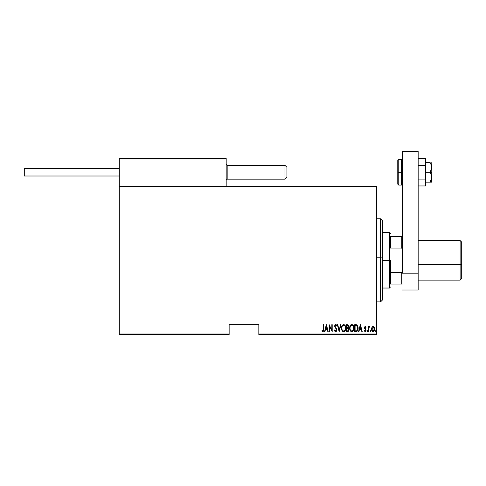 <?xml version="1.0" encoding="UTF-8"?>
<svg xmlns="http://www.w3.org/2000/svg" width="486" height="486" viewBox="0 0 486 486"><rect width="100%" height="100%" fill="white"/><g stroke="black" fill="none" stroke-linecap="round" stroke-linejoin="round"><path stroke-width="0.73" d="M258.831 334.538L376.595 334.538L376.595 333.943L258.831 333.943L258.831 324.642L229.143 324.642L229.143 333.943L119.301 333.943L119.301 186.691L376.595 186.691L376.595 333.943L376.595 186.095L119.301 186.095L376.595 186.095L376.595 186.691L119.301 186.691L119.301 158.983L119.301 333.943L229.143 333.943L229.143 324.642L258.831 324.642L258.831 333.943L376.595 333.943L376.595 334.538L258.831 334.538L258.831 333.943L258.831 334.538M119.301 334.538L229.143 334.538L229.143 333.943L229.143 334.538L119.301 334.538L119.301 333.943L119.301 334.538M371.954 327.254L371.553 329.472L372.367 331.361L373.734 331.488L374.651 329.885L374.499 327.673L373.503 326.483L372.167 326.938L373.133 326.416L371.954 327.254L371.535 329.052C371.456 330.383 371.99 331.252 373.133 331.659C374.275 331.252 374.803 330.383 374.73 329.052L374.305 327.254L373.133 326.416M368.601 331.567L368.248 331.567L368.601 331.567L368.746 327.795L369.755 326.592L369.117 326.507L368.601 327.254L368.601 326.507L368.248 326.507L368.248 331.567L368.248 326.507L368.248 331.567L368.601 331.567L368.674 328.129L369.755 326.592L369.409 326.416L368.601 327.254L368.601 326.507L368.248 326.507L368.601 326.507M365.205 326.428L364.676 326.914L364.549 328.141L365.733 330.492L365.338 331.015L364.585 330.504L364.342 330.972L365.448 331.616L366.116 330.194L364.901 327.959L365.101 327.121L365.867 327.57L366.116 327.139L365.308 326.416L366.116 327.139L365.308 326.416L364.518 327.746L365.758 330.219L365.205 331.033L364.585 330.504L364.342 330.972L365.217 331.659L366.116 330.194L364.871 327.722L365.302 327.042L365.867 327.57L366.116 327.139L365.867 327.57L365.193 327.06M356.025 331.567L357.082 331.276L357.726 330.377L357.994 326.823L356.979 324.952L354.75 324.642L354.75 331.567L356.025 331.567C357.593 331.142 358.291 330.012 358.121 328.19L356.882 324.891L354.75 324.642L354.75 331.567L354.75 324.642L355.582 324.642M347.994 331.519L346.579 331.567L348.292 331.373L348.96 329.927L348.802 328.603L348.164 327.831L348.614 326.556L348.359 325.189L346.579 324.642L346.579 331.567L346.579 324.642L346.579 331.567L347.678 331.567L348.972 329.605L348.164 327.831L348.62 326.355L347.356 324.642L346.579 324.642L347.356 324.642M340.595 324.642L340.984 324.642L339.204 331.567L340.984 324.642L340.595 324.642L339.161 330.231L337.727 324.642L337.339 324.642L339.119 331.567L337.339 324.642L339.119 331.567L340.984 324.642L340.595 324.642L339.161 330.231L337.727 324.642L337.339 324.642L337.727 324.642M329.435 331.567L329.435 326.118L332.193 331.567L332.193 324.642L331.835 324.642L331.835 330.103L329.083 324.642L329.083 331.567L329.435 331.567L329.083 331.567L329.435 331.567L329.435 326.118L332.193 331.567L332.193 324.642L331.835 324.642L331.835 330.103L329.083 324.642L329.083 331.567L329.156 324.642M323.469 330.049L323.488 329.247L323.233 330.857L322.765 331.009L322.103 330.413L321.89 330.948L322.971 331.738L323.761 330.753L323.84 324.642L323.488 324.642L323.488 329.247L322.911 331.033L322.103 330.413L321.89 330.948L322.88 331.744L323.84 329.32L323.84 324.642L323.488 324.642L323.427 330.389M324.94 331.567L324.551 331.567L326.331 324.642L324.551 331.567L324.94 331.567L325.511 329.35L327.236 329.35L327.807 331.567L328.196 331.567L326.416 324.642L324.551 331.567L324.94 331.567L325.511 329.35L327.236 329.35L327.807 331.567L328.196 331.567L326.416 324.642L328.196 331.567L327.807 331.567M335.65 331.744L336.397 331.3L336.81 329.873L336.537 328.67L335.097 326.519L335.468 325.195L336.385 326.063L336.719 325.638L335.656 324.466L334.878 325.067L334.69 326.349L336.306 329.18L336.397 330.304L335.656 331.033L334.757 329.879L334.411 330.231L334.969 331.403L335.65 331.744L336.81 329.873L335.03 326.051L335.613 325.177L336.385 326.063L336.719 325.638L335.656 324.466L334.678 326.082L336.452 329.86L335.656 331.033L334.757 329.879L334.411 330.231L335.65 331.744M341.512 328.135L341.755 329.836L342.618 331.312L343.942 331.719L345.103 330.79L345.68 329.253L345.68 326.944L345.048 325.334L343.62 324.466L342.077 325.62L341.518 328.135C341.403 329.945 342.114 331.148 343.651 331.744C345.188 331.136 345.898 329.921 345.777 328.105C345.898 326.27 345.182 325.055 343.62 324.466C342.095 325.098 341.397 326.319 341.512 328.135M349.683 328.135L349.926 329.836L350.789 331.312L351.821 331.744L352.86 331.306L353.711 329.812L353.948 328.105L353.741 326.495L352.842 324.891L351.791 324.466L350.758 324.921L349.926 326.422L349.683 328.135C349.574 329.945 350.285 331.148 351.821 331.744C353.358 331.136 354.069 329.921 353.948 328.105C354.069 326.27 353.352 325.055 351.791 324.466C350.266 325.098 349.568 326.319 349.683 328.135M358.954 331.567L358.565 331.567L360.345 324.642L358.565 331.567L358.954 331.567L359.525 329.35L361.25 329.35L361.821 331.567L362.21 331.567L360.43 324.642L358.565 331.567L358.954 331.567L359.525 329.35L361.25 329.35L361.821 331.567L362.21 331.567L360.43 324.642L362.21 331.567L361.821 331.567M366.912 331.081L367.361 331.64L367.55 330.717L366.93 330.893L367.27 330.504L366.912 331.081L367.27 330.504L367.623 331.081L367.27 330.504L367.623 331.081L367.27 331.659L367.623 331.081L367.27 331.659L366.912 331.081L367.27 330.504L367.623 331.081L367.27 331.659L366.912 331.081L367.27 330.504L366.912 331.081L367.319 331.652M370.198 331.081L370.648 331.64L370.836 330.717L370.217 330.893L370.557 330.504L370.198 331.081L370.557 330.504L370.909 331.081L370.557 330.504L370.909 331.081L370.557 331.659L370.909 331.081L370.557 331.659L370.198 331.081L370.557 330.504L370.909 331.081L370.557 331.659L370.198 331.081L370.599 331.652M375.532 331.081L375.976 331.64L376.164 330.717L375.605 330.717L375.532 331.081L375.885 330.504L375.532 331.081L375.885 330.504L376.237 331.081L375.885 330.504L376.237 331.081L375.885 331.659L376.237 331.081L375.885 331.659L375.532 331.081L375.885 330.504L376.237 331.081L375.885 331.659L375.532 331.081L375.885 330.504L376.237 331.081L375.885 331.659L375.532 331.081L375.836 331.652M323.488 324.642L323.84 324.642L323.84 329.678M323.761 330.753L323.633 331.166M321.89 330.948L322.103 330.413L322.971 331.027M322.911 331.033L322.103 330.413L322.838 331.027M326.373 325.978L327.054 328.639L325.693 328.639L326.373 325.978L327.054 328.639L325.693 328.639L326.373 325.978M331.835 324.642L332.193 324.642L332.108 331.567M334.411 330.231L334.757 329.879L334.89 330.237M335.887 330.984L336.342 330.462M336.44 330.085L336.373 329.344M336.452 329.86L336.306 329.18L336.452 329.86M335.814 328.378L334.684 326.264M334.69 325.814L335 324.867M335.194 324.648L335.522 324.478M335.862 324.496L336.166 324.691M336.209 324.733L336.634 325.444M336.719 325.632L336.33 325.942M335.905 325.28L335.231 325.371M335.613 325.177L335.03 326.051L335.376 327.054M335.061 325.76L335.036 326.167M336.537 328.67L336.33 328.293M341.543 327.546L341.804 326.258M345.753 327.515L345.57 326.489M345.771 328.39L345.619 329.532M345.449 330.085L345.103 330.784M343.001 331.586L342.624 331.318M342.606 331.3L342.253 330.881M342.247 330.869L341.974 330.383M341.755 329.836L341.622 329.283M341.597 329.15L341.543 328.718M345.048 325.334L344.671 324.891M343.183 325.274L343.638 325.177C344.914 325.65 345.51 326.622 345.425 328.099L345.194 329.575M345.339 329.04L345.425 328.099C345.516 329.593 344.92 330.571 343.638 331.033L344.1 330.942L343.638 331.033C342.375 330.571 341.786 329.605 341.871 328.135L341.889 328.597L341.871 328.135C341.78 326.653 342.369 325.663 343.638 325.177L343.098 325.316M345.339 327.169L345.418 327.868M344.331 325.401L344.829 325.912M344.665 330.529L344.361 330.796M341.956 329.058L341.889 328.597M341.889 327.661L342.132 326.556M348.359 325.189L348.559 325.754M348.614 326.556L348.614 326.209M348.96 329.939L348.912 330.249M347.581 330.857L346.931 330.857L346.931 328.281L348.085 328.451L347.168 328.281L347.915 328.366L348.62 329.605L347.703 330.845L346.931 330.857L346.931 328.281L347.83 328.336M348.62 329.605L348.547 330.109M348.079 325.65L348.268 326.373L347.873 325.456M348.249 326.635L346.931 327.57L346.931 325.353L348.268 326.373L347.933 327.345L347.174 327.57L348.116 327.084M347.174 327.57L346.931 325.353L347.417 325.353M349.713 327.546L349.975 326.258M353.923 327.528L353.741 326.489M353.942 328.39L353.851 329.247M353.851 329.253L353.62 330.085M353.504 330.358L352.654 331.476M351.165 331.586L350.795 331.318M350.777 331.3L350.43 330.887M350.418 330.869L350.145 330.383M353.219 325.334L352.842 324.891M351.354 325.274L351.809 325.177C353.085 325.65 353.68 326.622 353.595 328.099L353.365 329.575M351.578 331.015L350.989 330.717M350.048 328.366L350.042 328.135C349.95 326.653 350.54 325.663 351.809 325.177L351.269 325.316M350.685 325.839L351.111 325.42M353.31 326.489L351.925 325.183L353.103 326.07L353.589 327.868M353.012 330.304L353.595 328.099C353.687 329.593 353.091 330.571 351.809 331.033L352.271 330.942L351.809 331.033C350.546 330.571 349.956 329.605 350.042 328.135L350.06 327.661L350.042 328.135M352.836 330.529L352.532 330.796M350.127 329.058L350.06 328.597M350.06 327.661L350.303 326.556M356.256 324.684L356.736 324.818M356.882 324.891L356.578 324.757M358.073 327.303L358.109 327.74M357.726 330.377L357.465 330.863M357.884 329.958L357.969 329.636M356.366 325.438L356.833 325.644L356.366 325.438M356.979 325.76L357.325 326.197L356.979 325.76M357.392 326.313L357.757 327.819M357.617 329.447L357.046 330.48M356.627 330.741L355.886 330.851M355.394 325.353L355.722 325.359L355.102 325.353L355.102 330.857L355.582 330.857L355.102 330.857L355.102 325.353L356.675 325.547L357.769 328.19L356.846 330.638M357.726 327.479L357.653 327.066M357.757 328.542L357.726 328.888M360.387 325.978L361.068 328.639L359.707 328.639L360.387 325.978L361.068 328.639L359.707 328.639L360.387 325.978M364.895 327.509L366.116 330.194M364.871 327.722L365.417 328.7M366.073 330.662L365.788 331.343M365.144 331.652L364.342 330.972L364.694 330.687M364.64 330.595L365.272 331.027M364.998 330.984L365.758 330.219L364.518 327.746L364.658 328.524M365.727 330.492L365.186 329.216M367.623 331.081L367.222 331.652M369.755 326.592L369.409 326.416L369.755 326.592L369.409 326.416L369.755 326.592L369.184 327.084M368.746 327.795L368.631 328.542M368.674 328.129L368.613 328.998M370.909 331.081L370.557 330.504L370.909 331.081L370.508 331.652M374.633 328.123L374.706 328.591M374.651 329.891L374.548 330.267M374.542 330.292L374.384 330.674M374.263 330.905L373.904 331.355M374.129 331.112L373.339 331.64M371.717 330.292L371.614 329.891M371.571 329.636L371.535 329.259M371.553 328.585L371.626 328.129M372.762 326.483L372.428 326.665M373.054 331.033L371.887 329.058L371.954 329.696L371.887 329.058L373.133 327.042L374.372 329.058L372.969 331.021M373.212 327.042L374.311 328.408L374.105 327.801M373.297 331.021L374.372 329.058L374.105 330.304L373.291 331.021M372.817 330.978L372.252 330.474M375.885 330.504L376.237 331.081M342.794 330.693L342.484 330.346M348.085 328.451L348.584 329.229M350.965 330.693L350.655 330.346M355.722 325.359L356.044 325.383M372.033 330.006L371.954 329.696M382.531 220.759L382.531 257.92L380.556 257.805L380.556 301.879L380.556 257.805L376.595 257.805L382.531 257.92L382.531 220.735L380.556 218.755L380.556 257.805L380.556 218.755L376.595 218.755M376.595 301.879L380.556 301.879L382.531 299.905L382.531 257.92L382.531 299.874M390.446 236.567L390.446 248.079L390.446 236.567L401.734 236.567L390.446 236.567M390.446 260.32L390.446 272.561L390.446 260.32L389.462 260.32L390.446 260.32M382.531 232.612L389.462 232.612L389.462 260.32L389.462 232.612L390.446 233.596M382.531 260.32L389.462 260.32L382.531 260.32M390.446 284.067L390.446 272.561L390.446 284.067L402.323 284.067L401.734 284.067L401.734 272.561L390.446 272.561L401.734 272.561L401.734 284.067L390.446 284.067M382.531 288.028L389.462 288.028L389.462 260.32L389.462 288.028L390.446 287.038M402.323 236.567L401.734 236.567L401.734 248.079L402.323 249.433L401.734 248.079L401.734 236.567L402.323 236.567M390.446 248.079L401.734 248.079L390.446 248.079M402.323 271.2L401.734 272.561L402.323 271.2M206.386 158.387L226.178 158.387L226.178 158.983L226.178 158.387L206.386 158.387M119.301 158.983L119.301 158.387L139.093 158.387L119.301 158.387L119.301 158.983L226.178 158.983L226.178 186.095L226.178 158.983L225.808 158.436L119.896 158.387L225.583 158.387L226.178 158.983L119.301 158.983L119.896 158.387L119.343 158.758M284.96 179.073L227.169 179.073L226.178 180.045L227.169 179.073L284.96 179.073L284.96 165.319L284.96 179.073L286.94 177.123L284.96 179.073M286.94 177.19L284.96 179.17L227.169 179.17L226.178 180.16M226.178 164.329L227.169 165.319L227.169 179.073L227.169 165.319L284.96 165.319L286.94 167.293L286.94 177.123L286.94 167.293M226.002 158.564L226.178 158.983M119.301 176.005L24.3 176.005L119.301 176.005M24.3 168.484L119.301 168.484L24.3 168.484L24.3 176.005L24.3 168.484M398.763 172.244L398.763 159.378L398.763 172.244L402.323 172.244L401.333 172.244L401.333 159.378L401.333 172.244L398.763 172.244L398.763 185.111L398.763 172.244L397.773 172.244L398.763 172.244M397.773 160.368L397.773 172.244L397.773 160.368L398.763 159.378L401.333 159.378L402.323 160.368M402.323 184.121L401.333 185.111L401.333 172.244L401.333 185.111L398.763 185.111L397.773 184.121L397.773 172.244L397.773 184.121M430.08 162.476L425.481 162.348L429.988 162.348L431.289 164.711L431.677 168.599L429.988 172.244L431.289 174.608L431.817 177.19L431.817 172.244L429.988 172.244L431.677 175.877L431.677 178.496L429.988 182.141L425.481 182.141L431.677 182.141L429.988 182.141L431.501 179.17M429.988 162.348L431.677 165.981L431.817 172.244L431.817 162.348L431.677 168.606L429.988 172.244L425.481 172.244L431.817 172.244L431.677 175.883M431.677 182.141L431.817 177.19L431.817 182.141L429.988 182.141L431.289 179.777M431.817 167.293L431.677 165.987L431.817 167.293M431.295 164.718L431.447 165.143M431.817 177.19L431.295 179.771L429.988 182.141M425.481 158.533L418.16 158.533L425.481 158.533L425.481 165.386L418.16 165.386L425.481 165.386L425.481 179.103L418.16 179.103L425.481 179.103L425.481 185.956L418.16 185.956L425.481 185.956L425.481 158.533M418.16 151.462L418.16 290.008L402.323 290.008L418.16 290.008L418.16 273.181L402.323 273.181L402.323 151.462L402.323 273.181L418.16 273.181L418.16 151.462L402.323 151.462L418.16 151.462M460.114 264.639L461.7 264.293L461.7 242.107L461.7 264.293L460.114 264.639L460.114 240.527L460.114 264.639L418.16 264.639L460.114 264.639L460.114 280.112L460.114 264.639M461.7 278.521L461.7 264.293L461.7 278.527L460.114 280.112L418.16 280.112M418.16 240.527L460.114 240.527L461.7 242.107"/></g></svg>

